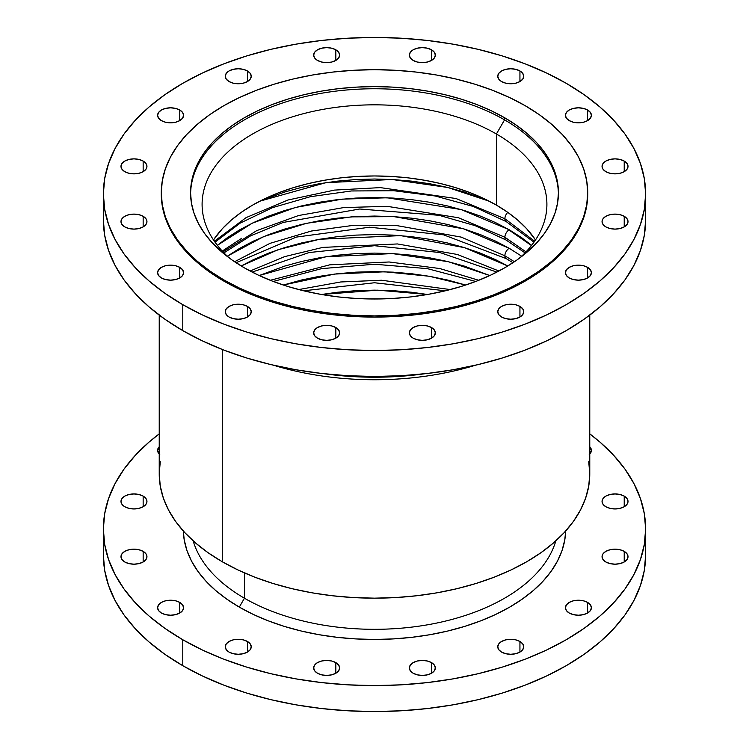 <?xml version="1.0" encoding="UTF-8"?>
<svg xmlns="http://www.w3.org/2000/svg" width="749" height="749" viewBox="0 0 749 749"><rect width="100%" height="100%" fill="white"/><g stroke="black" fill="none" stroke-linecap="round" stroke-linejoin="round"><path stroke-width="1.12" d="M384.396 298.842L364.604 298.842L384.396 298.842M450.261 289.563L381.55 280.238L340.701 281.97L298.739 289.563L340.701 281.97L381.55 280.238L450.261 289.563M478.742 280.285L439.775 268.535L389.143 261.981L329.803 264.818L270.258 280.285L329.803 264.818L389.143 261.981L439.775 268.535L478.742 280.285M498.918 271.007L457.396 254.482L397.438 243.949L322.753 247.404L284.657 256.617L250.082 271.007L284.657 256.617L322.753 247.404L397.438 243.949L457.396 254.482L498.918 271.007M512.934 262.721L506.146 258.583A6.123 3.539 -60 0 1 504.882 255.784L461.169 237.096L394.957 225.262L354.268 225.243L311.35 231.038L269.996 243.35L234.577 261.729L269.996 243.35L311.35 231.038L354.268 225.243L394.957 225.262L461.169 237.096L504.882 255.784A6.123 3.539 120 0 0 506.146 258.583L443.605 234.84L369.5 227.228L296.239 237.105L236.066 262.721M525.049 252.862L506.146 240.064A6.123 3.539 -60 0 1 504.882 237.255L458.435 217.744L387.186 206.331L343.679 207.576L298.645 215.506L256.776 230.598L222.996 251.861L256.776 230.598L298.645 215.506L343.679 207.576L387.186 206.331L458.435 217.744L504.882 237.255A6.123 3.539 120 0 0 506.146 240.064L474.997 225.608L439.026 215.3L359.707 209.008L283.169 222.434L250.578 235.851L223.951 252.862M533.971 242.18L506.146 221.545A6.123 3.539 -60 0 1 504.882 218.736L456.029 198.532L380.352 187.615L334.485 190.096L287.916 200.02L246.121 217.603L214.364 241.234L246.121 217.603L287.916 200.02L334.485 190.096L380.352 187.615L456.029 198.532L504.882 218.736A6.123 3.539 120 0 0 506.146 221.545L473.256 206.452L435.113 195.976L393.777 190.723L351.431 190.967L310.292 196.715L272.552 207.632L240.214 223.099L215.029 242.18M531.444 245.55L509.217 230.13M534.636 241.234L504.882 218.736L534.636 241.234M526.004 251.861L504.882 237.255L526.004 251.861M514.423 261.729L504.882 255.784L514.423 261.729M624.217 216.302L624.217 226.91L620.003 228.539L615.032 229.11L610.061 228.539L605.847 226.91A12.986 7.499 180 0 1 602.046 221.61A12.986 7.499 180 0 1 610.061 214.682A12.986 7.499 180 0 1 624.217 216.302L627.035 218.736L628.018 221.61L627.035 224.475L624.217 226.91L624.217 216.302A12.986 7.499 180 0 1 628.018 221.61A12.986 7.499 180 0 1 620.003 228.539A12.986 7.499 180 0 1 605.847 226.91L603.029 224.475L602.046 221.61L603.029 218.736L605.847 216.302L610.061 214.682L615.032 214.111L620.003 214.682L624.217 216.302M624.217 161.063L624.217 171.661L620.003 173.291L615.032 173.862L610.061 173.291L605.847 171.661A12.986 7.499 180 0 1 602.046 166.362A12.986 7.499 180 0 1 610.061 159.434A12.986 7.499 180 0 1 624.217 161.063L627.035 163.497L628.018 166.362L627.035 169.237L624.217 171.661L624.217 161.063A12.986 7.499 180 0 1 628.018 166.362A12.986 7.499 180 0 1 620.003 173.291A12.986 7.499 180 0 1 605.847 171.661L603.029 169.237L602.046 166.362L603.029 163.497L605.847 161.063L610.061 159.434L615.032 158.863L620.003 159.434L624.217 161.063M587.6 110.019L587.6 120.626L583.387 122.246L578.415 122.817L573.444 122.246L569.231 120.626A12.986 7.499 180 0 1 565.42 115.318A12.986 7.499 180 0 1 573.444 108.39A12.986 7.499 180 0 1 587.6 110.019L590.409 112.453L591.401 115.318L590.409 118.192L587.6 120.626L587.6 110.019A12.986 7.499 180 0 1 591.401 115.318A12.986 7.499 180 0 1 583.387 122.246A12.986 7.499 180 0 1 569.231 120.626L566.413 118.192L565.42 115.318L566.413 112.453L569.231 110.019L573.444 108.39L578.415 107.828L583.387 108.39L587.6 110.019M519.937 70.958L519.937 81.557L515.724 83.186L510.752 83.757L505.781 83.186L501.568 81.557A12.986 7.499 180 0 1 497.757 76.258A12.986 7.499 180 0 1 505.781 69.329A12.986 7.499 180 0 1 519.937 70.958L522.746 73.393L523.738 76.258L522.746 79.132L519.937 81.557L519.937 70.958A12.986 7.499 180 0 1 523.738 76.258A12.986 7.499 180 0 1 515.724 83.186A12.986 7.499 180 0 1 501.568 81.557L498.75 79.132L497.757 76.258L498.75 73.393L501.568 70.958L505.781 69.329L510.752 68.758L515.724 69.329L519.937 70.958M431.527 49.818L431.527 60.416L427.314 62.045L422.342 62.616L417.371 62.045L413.158 60.416A12.986 7.499 180 0 1 409.357 55.117A12.986 7.499 180 0 1 417.371 48.189A12.986 7.499 180 0 1 431.527 49.818L434.345 52.243L435.338 55.117L434.345 57.982L431.527 60.416L431.527 49.818A12.986 7.499 180 0 1 435.338 55.117A12.986 7.499 180 0 1 427.314 62.045A12.986 7.499 180 0 1 413.158 60.416L410.349 57.982L409.357 55.117L410.349 52.243L413.158 49.818L417.371 48.189L422.342 47.618L427.314 48.189L431.527 49.818M335.842 49.818L335.842 60.416L331.629 62.045L326.658 62.616L321.686 62.045L317.473 60.416A12.986 7.499 180 0 1 313.662 55.117A12.986 7.499 180 0 1 321.686 48.189A12.986 7.499 180 0 1 335.842 49.818L338.651 52.243L339.643 55.117L338.651 57.982L335.842 60.416L335.842 49.818A12.986 7.499 180 0 1 339.643 55.117A12.986 7.499 180 0 1 331.629 62.045A12.986 7.499 180 0 1 317.473 60.416L314.655 57.982L313.662 55.117L314.655 52.243L317.473 49.818L321.686 48.189L326.658 47.618L331.629 48.189L335.842 49.818M247.432 70.958L247.432 81.557L243.219 83.186L238.248 83.757L233.276 83.186L229.063 81.557A12.986 7.499 180 0 1 225.262 76.258A12.986 7.499 180 0 1 233.276 69.329A12.986 7.499 180 0 1 247.432 70.958L250.25 73.393L251.243 76.258L250.25 79.132L247.432 81.557L247.432 70.958A12.986 7.499 180 0 1 251.243 76.258A12.986 7.499 180 0 1 243.219 83.186A12.986 7.499 180 0 1 229.063 81.557L226.254 79.132L225.262 76.258L226.254 73.393L229.063 70.958L233.276 69.329L238.248 68.758L243.219 69.329L247.432 70.958M179.769 110.019L179.769 120.626L175.556 122.246L170.585 122.817L165.613 122.246L161.4 120.626A12.986 7.499 180 0 1 157.599 115.318A12.986 7.499 180 0 1 165.613 108.39A12.986 7.499 180 0 1 179.769 110.019L182.587 112.453L183.58 115.318L182.587 118.192L179.769 120.626L179.769 110.019A12.986 7.499 180 0 1 183.58 115.318A12.986 7.499 180 0 1 175.556 122.246A12.986 7.499 180 0 1 161.4 120.626L158.591 118.192L157.599 115.318L158.591 112.453L161.4 110.019L165.613 108.39L170.585 107.828L175.556 108.39L179.769 110.019M143.153 161.063L143.153 171.661L138.94 173.291L133.968 173.862L128.997 173.291L124.783 171.661A12.986 7.499 180 0 1 120.982 166.362A12.986 7.499 180 0 1 128.997 159.434A12.986 7.499 180 0 1 143.153 161.063L145.971 163.497L146.954 166.362L145.971 169.237L143.153 171.661L143.153 161.063A12.986 7.499 180 0 1 146.954 166.362A12.986 7.499 180 0 1 138.94 173.291A12.986 7.499 180 0 1 124.783 171.661L121.965 169.237L120.982 166.362L121.965 163.497L124.783 161.063L128.997 159.434L133.968 158.863L138.94 159.434L143.153 161.063M143.153 216.302L143.153 226.91L138.94 228.539L133.968 229.11L128.997 228.539L124.783 226.91A12.986 7.499 180 0 1 120.982 221.61A12.986 7.499 180 0 1 128.997 214.682A12.986 7.499 180 0 1 143.153 216.302L145.971 218.736L146.954 221.61L145.971 224.475L143.153 226.91L143.153 216.302A12.986 7.499 180 0 1 146.954 221.61A12.986 7.499 180 0 1 138.94 228.539A12.986 7.499 180 0 1 124.783 226.91L121.965 224.475L120.982 221.61L121.965 218.736L124.783 216.302L128.997 214.682L133.968 214.111L138.94 214.682L143.153 216.302M179.769 267.346L179.769 277.954L175.556 279.574L170.585 280.145L165.613 279.574L161.4 277.954A12.986 7.499 180 0 1 157.599 272.645A12.986 7.499 180 0 1 165.613 265.717A12.986 7.499 180 0 1 179.769 267.346L182.587 269.78L183.58 272.645L182.587 275.52L179.769 277.954L179.769 267.346A12.986 7.499 180 0 1 183.58 272.645A12.986 7.499 180 0 1 175.556 279.574A12.986 7.499 180 0 1 161.4 277.954L158.591 275.52L157.599 272.645L158.591 269.78L161.4 267.346L165.613 265.717L170.585 265.146L175.556 265.717L179.769 267.346M247.432 306.407L247.432 317.014L243.219 318.643L238.248 319.214L233.276 318.643L229.063 317.014A12.986 7.499 180 0 1 225.262 311.715A12.986 7.499 180 0 1 233.276 304.787A12.986 7.499 180 0 1 247.432 306.407L250.25 308.841L251.243 311.715L250.25 314.58L247.432 317.014L247.432 306.407A12.986 7.499 180 0 1 251.243 311.715A12.986 7.499 180 0 1 243.219 318.643A12.986 7.499 180 0 1 229.063 317.014L226.254 314.58L225.262 311.715L226.254 308.841L229.063 306.407L233.276 304.787L238.248 304.216L243.219 304.787L247.432 306.407M335.842 327.556L335.842 338.155L331.629 339.784L326.658 340.355L321.686 339.784L317.473 338.155A12.986 7.499 180 0 1 313.662 332.856A12.986 7.499 180 0 1 321.686 325.927A12.986 7.499 180 0 1 335.842 327.556L338.651 329.981L339.643 332.856L338.651 335.721L335.842 338.155L335.842 327.556A12.986 7.499 180 0 1 339.643 332.856A12.986 7.499 180 0 1 331.629 339.784A12.986 7.499 180 0 1 317.473 338.155L314.655 335.721L313.662 332.856L314.655 329.981L317.473 327.556L321.686 325.927L326.658 325.356L331.629 325.927L335.842 327.556M431.527 327.556L431.527 338.155L427.314 339.784L422.342 340.355L417.371 339.784L413.158 338.155A12.986 7.499 180 0 1 409.357 332.856A12.986 7.499 180 0 1 417.371 325.927A12.986 7.499 180 0 1 431.527 327.556L434.345 329.981L435.338 332.856L434.345 335.721L431.527 338.155L431.527 327.556A12.986 7.499 180 0 1 435.338 332.856A12.986 7.499 180 0 1 427.314 339.784A12.986 7.499 180 0 1 413.158 338.155L410.349 335.721L409.357 332.856L410.349 329.981L413.158 327.556L417.371 325.927L422.342 325.356L427.314 325.927L431.527 327.556M519.937 306.407L519.937 317.014L515.724 318.643L510.752 319.214L505.781 318.643L501.568 317.014A12.986 7.499 180 0 1 497.757 311.715A12.986 7.499 180 0 1 505.781 304.787A12.986 7.499 180 0 1 519.937 306.407L522.746 308.841L523.738 311.715L522.746 314.58L519.937 317.014L519.937 306.407A12.986 7.499 180 0 1 523.738 311.715A12.986 7.499 180 0 1 515.724 318.643A12.986 7.499 180 0 1 501.568 317.014L498.75 314.58L497.757 311.715L498.75 308.841L501.568 306.407L505.781 304.787L510.752 304.216L515.724 304.787L519.937 306.407M587.6 267.346L587.6 277.954L583.387 279.574L578.415 280.145L573.444 279.574L569.231 277.954A12.986 7.499 180 0 1 565.42 272.645A12.986 7.499 180 0 1 573.444 265.717A12.986 7.499 180 0 1 587.6 267.346L590.409 269.78L591.401 272.645L590.409 275.52L587.6 277.954L587.6 267.346A12.986 7.499 180 0 1 591.401 272.645A12.986 7.499 180 0 1 583.387 279.574A12.986 7.499 180 0 1 569.231 277.954L566.413 275.52L565.42 272.645L566.413 269.78L569.231 267.346L573.444 265.717L578.415 265.146L583.387 265.717L587.6 267.346M624.217 551.376L624.217 561.984L620.003 563.604L615.032 564.175L610.061 563.604L605.847 561.984A12.986 7.499 180 0 1 602.046 556.676A12.986 7.499 180 0 1 610.061 549.747A12.986 7.499 180 0 1 624.217 551.376L627.035 553.811L628.018 556.676L627.035 559.55L624.217 561.984L624.217 551.376A12.986 7.499 180 0 1 628.018 556.676A12.986 7.499 180 0 1 620.003 563.604A12.986 7.499 180 0 1 605.847 561.984L603.029 559.55L602.046 556.676L603.029 553.811L605.847 551.376L610.061 549.747L615.032 549.176L620.003 549.747L624.217 551.376M624.217 496.128L624.217 506.736L620.003 508.365L615.032 508.936L610.061 508.365L605.847 506.736A12.986 7.499 180 0 1 602.046 501.437A12.986 7.499 180 0 1 610.061 494.509A12.986 7.499 180 0 1 624.217 496.128L627.035 498.562L628.018 501.437L627.035 504.302L624.217 506.736L624.217 496.128A12.986 7.499 180 0 1 628.018 501.437A12.986 7.499 180 0 1 620.003 508.365A12.986 7.499 180 0 1 605.847 506.736L603.029 504.302L602.046 501.437L603.029 498.562L605.847 496.128L610.061 494.509L615.032 493.937L620.003 494.509L624.217 496.128M159.228 454.034A12.986 7.499 180 0 1 157.599 450.392A12.986 7.499 180 0 1 159.228 446.75M143.153 496.128L143.153 506.736L138.94 508.365L133.968 508.936L128.997 508.365L124.783 506.736A12.986 7.499 180 0 1 120.982 501.437A12.986 7.499 180 0 1 128.997 494.509A12.986 7.499 180 0 1 143.153 496.128L145.971 498.562L146.954 501.437L145.971 504.302L143.153 506.736L143.153 496.128A12.986 7.499 180 0 1 146.954 501.437A12.986 7.499 180 0 1 138.94 508.365A12.986 7.499 180 0 1 124.783 506.736L121.965 504.302L120.982 501.437L121.965 498.562L124.783 496.128L128.997 494.509L133.968 493.937L138.94 494.509L143.153 496.128M143.153 551.376L143.153 561.984L138.94 563.604L133.968 564.175L128.997 563.604L124.783 561.984A12.986 7.499 180 0 1 120.982 556.676A12.986 7.499 180 0 1 128.997 549.747A12.986 7.499 180 0 1 143.153 551.376L145.971 553.811L146.954 556.676L145.971 559.55L143.153 561.984L143.153 551.376A12.986 7.499 180 0 1 146.954 556.676A12.986 7.499 180 0 1 138.94 563.604A12.986 7.499 180 0 1 124.783 561.984L121.965 559.55L120.982 556.676L121.965 553.811L124.783 551.376L128.997 549.747L133.968 549.176L138.94 549.747L143.153 551.376M179.769 602.421L179.769 613.019L175.556 614.648L170.585 615.219L165.613 614.648L161.4 613.019A12.986 7.499 180 0 1 157.599 607.72A12.986 7.499 180 0 1 165.613 600.792A12.986 7.499 180 0 1 179.769 602.421L182.587 604.855L183.58 607.72L182.587 610.594L179.769 613.019L179.769 602.421A12.986 7.499 180 0 1 183.58 607.72A12.986 7.499 180 0 1 175.556 614.648A12.986 7.499 180 0 1 161.4 613.019L158.591 610.594L157.599 607.72L158.591 604.855L161.4 602.421L165.613 600.792L170.585 600.221L175.556 600.792L179.769 602.421M247.432 641.481L247.432 652.089L243.219 653.708L238.248 654.28L233.276 653.708L229.063 652.089A12.986 7.499 180 0 1 225.262 646.78A12.986 7.499 180 0 1 233.276 639.852A12.986 7.499 180 0 1 247.432 641.481L250.25 643.915L251.243 646.78L250.25 649.655L247.432 652.089L247.432 641.481A12.986 7.499 180 0 1 251.243 646.78A12.986 7.499 180 0 1 243.219 653.708A12.986 7.499 180 0 1 229.063 652.089L226.254 649.655L225.262 646.78L226.254 643.915L229.063 641.481L233.276 639.852L238.248 639.29L243.219 639.852L247.432 641.481M335.842 662.622L335.842 673.229L331.629 674.858L326.658 675.429L321.686 674.858L317.473 673.229A12.986 7.499 180 0 1 313.662 667.93A12.986 7.499 180 0 1 321.686 661.002A12.986 7.499 180 0 1 335.842 662.622L338.651 665.056L339.643 667.93L338.651 670.795L335.842 673.229L335.842 662.622A12.986 7.499 180 0 1 339.643 667.93A12.986 7.499 180 0 1 331.629 674.858A12.986 7.499 180 0 1 317.473 673.229L314.655 670.795L313.662 667.93L314.655 665.056L317.473 662.622L321.686 661.002L326.658 660.431L331.629 661.002L335.842 662.622M431.527 662.622L431.527 673.229L427.314 674.858L422.342 675.429L417.371 674.858L413.158 673.229A12.986 7.499 180 0 1 409.357 667.93A12.986 7.499 180 0 1 417.371 661.002A12.986 7.499 180 0 1 431.527 662.622L434.345 665.056L435.338 667.93L434.345 670.795L431.527 673.229L431.527 662.622A12.986 7.499 180 0 1 435.338 667.93A12.986 7.499 180 0 1 427.314 674.858A12.986 7.499 180 0 1 413.158 673.229L410.349 670.795L409.357 667.93L410.349 665.056L413.158 662.622L417.371 661.002L422.342 660.431L427.314 661.002L431.527 662.622M519.937 641.481L519.937 652.089L515.724 653.708L510.752 654.28L505.781 653.708L501.568 652.089A12.986 7.499 180 0 1 497.757 646.78A12.986 7.499 180 0 1 505.781 639.852A12.986 7.499 180 0 1 519.937 641.481L522.746 643.915L523.738 646.78L522.746 649.655L519.937 652.089L519.937 641.481A12.986 7.499 180 0 1 523.738 646.78A12.986 7.499 180 0 1 515.724 653.708A12.986 7.499 180 0 1 501.568 652.089L498.75 649.655L497.757 646.78L498.75 643.915L501.568 641.481L505.781 639.852L510.752 639.29L515.724 639.852L519.937 641.481M587.6 602.421L587.6 613.019L583.387 614.648L578.415 615.219L573.444 614.648L569.231 613.019A12.986 7.499 180 0 1 565.42 607.72A12.986 7.499 180 0 1 573.444 600.792A12.986 7.499 180 0 1 587.6 602.421L590.409 604.855L591.401 607.72L590.409 610.594L587.6 613.019L587.6 602.421A12.986 7.499 180 0 1 591.401 607.72A12.986 7.499 180 0 1 583.387 614.648A12.986 7.499 180 0 1 569.231 613.019L566.413 610.594L565.42 607.72L566.413 604.855L569.231 602.421L573.444 600.792L578.415 600.221L583.387 600.792L587.6 602.421M244.436 572.919L244.436 598.217A183.936 106.189 0 0 0 430.413 624.291A183.936 106.189 0 0 0 555.852 540.844A183.936 106.189 180 0 1 430.413 624.291A183.936 106.189 180 0 1 244.436 598.217L239.305 607.111A191.201 110.384 0 0 0 446.095 631.416A191.201 110.384 0 0 0 565.673 531.022L564.774 539.879L562.022 550.59L557.462 561.104L551.142 571.3L543.119 581.093L533.475 590.381L522.296 599.088L509.695 607.111L495.791 614.386L480.727 620.837L464.633 626.407L447.668 631.042L430.001 634.693L411.8 637.324L393.244 638.916L374.5 639.449L355.756 638.916L337.2 637.324L318.999 634.693L301.332 631.042L284.367 626.407L268.273 620.837L253.209 614.386L239.305 607.111L226.704 599.088L215.525 590.381L205.881 581.093L197.858 571.3L191.538 561.104L186.978 550.59L184.226 539.879L183.327 531.022A191.201 110.384 0 0 0 239.305 607.111L244.436 598.217A183.936 106.189 180 0 1 193.148 540.844A183.936 106.189 0 0 0 244.436 598.217L244.436 572.919M645.629 529.056L645.629 555.018L644.327 570.354L640.423 585.549L633.954 600.455L624.994 614.92L613.618 628.804L599.94 641.977L584.089 654.317L566.216 665.702L546.508 676.019L525.133 685.166L502.307 693.068L478.255 699.632L453.201 704.809L427.398 708.545L401.071 710.792L374.5 711.55L347.929 710.792L321.602 708.545L295.799 704.809L270.745 699.632L246.693 693.068L223.867 685.166L202.492 676.019L182.784 665.702L182.784 639.749L202.492 650.057L223.867 659.214L246.693 667.106L270.745 673.679L295.799 678.856L321.602 682.582L347.929 684.839L374.5 685.597L401.071 684.839L427.398 682.582L453.201 678.856L478.255 673.679L502.307 667.106L525.133 659.214L546.508 650.057L566.216 639.749L584.089 628.364L599.94 616.024L613.618 602.851L624.994 588.957L633.954 574.492L640.423 559.597L644.327 544.401L645.629 529.056L644.327 513.711L640.423 498.516L633.954 483.62L624.994 469.155L613.618 455.27L599.94 442.088L589.772 433.886A271.129 156.532 180 0 1 645.629 529.056A271.129 156.532 180 0 1 478.255 673.679A271.129 156.532 180 0 1 182.784 639.749L182.784 665.702A271.129 156.532 0 0 0 478.255 699.632A271.129 156.532 0 0 0 645.629 555.018A271.129 156.532 0 0 0 644.702 542.033M227.228 256.28L239.783 248.275L253.639 241.028L268.657 234.596L284.695 229.054L301.594 224.438L319.196 220.796L337.331 218.174L355.831 216.592L374.5 216.058L393.169 216.592L411.669 218.174L429.804 220.796L447.406 224.438L464.305 229.054L480.343 234.596L495.361 241.028L509.217 248.275A6.123 3.539 120 0 0 504.882 255.784A6.123 3.539 -60 0 1 509.217 248.275L521.772 256.28M531.621 245.335L509.217 229.756A6.123 3.539 120 0 0 504.882 237.255A6.123 3.539 -60 0 1 509.217 229.756L521.772 237.751L531.621 245.335M507.775 212.351A6.123 3.539 120 0 0 504.882 218.736A6.123 3.539 -60 0 1 507.775 212.351L496.4 205.114A172.401 99.533 0 0 0 213.484 239.933L222.462 228.576L231.16 220.197L241.234 212.351L252.6 205.114L265.137 198.551L278.722 192.736L293.233 187.709L308.522 183.533L324.457 180.247L340.87 177.869L357.601 176.436L374.5 175.959L391.399 176.436L408.13 177.869L424.543 180.247L440.478 183.533L455.767 187.709L470.278 192.736L483.863 198.551L496.4 205.114L496.4 133.987L496.4 205.114A172.401 99.533 0 0 1 535.516 239.933L526.538 228.576L517.84 220.197L507.766 212.351M229.044 257.796A172.401 99.533 180 0 1 202.099 204.365A172.401 99.533 180 0 1 308.522 112.416A172.401 99.533 180 0 1 496.4 133.987A172.401 99.533 0 0 0 266.635 126.721A172.401 99.533 0 0 0 229.044 257.796M504.564 119.859L496.4 133.987L504.564 119.859A183.936 106.189 0 0 0 304.974 96.64A183.936 106.189 0 0 0 190.574 193.879A183.936 106.189 180 0 1 304.974 96.64A183.936 106.189 180 0 1 504.564 119.859L504.564 117.705L504.564 119.859A183.936 106.189 180 0 1 558.426 193.879A183.936 106.189 0 0 0 504.564 119.859M244.436 267.889A183.936 106.189 180 0 1 190.564 192.802A183.936 106.189 180 0 1 304.113 94.692A183.936 106.189 180 0 1 504.564 117.705L516.679 125.429L527.436 133.799L536.715 142.741L544.429 152.159L550.515 161.971L554.897 172.083L557.546 182.391L558.436 192.802L557.546 203.204L554.897 213.512L550.515 223.623L544.429 233.435L536.715 242.854L527.436 251.795L516.679 260.165L504.564 267.889L491.185 274.883L476.692 281.1L461.206 286.455L444.887 290.912L427.894 294.423L410.386 296.95L392.532 298.477L374.5 298.991L356.468 298.477L338.614 296.95L321.106 294.423L304.113 290.912L287.794 286.455L272.308 281.1L257.815 274.883L244.436 267.889L232.321 260.165L221.564 251.795L212.285 242.854L204.571 233.435L198.485 223.623L194.103 213.512L191.454 203.204L190.564 192.802L191.454 182.391L194.103 172.083L198.485 161.971L204.571 152.159L212.285 142.741L221.564 133.799L232.321 125.429L244.436 117.705L257.815 110.712L272.308 104.504L287.794 99.149L304.113 94.692L321.106 91.181L338.614 88.644L356.468 87.118L374.5 86.603L392.532 87.118L410.386 88.644L427.894 91.181L444.887 94.692L461.206 99.149L476.692 104.504L491.185 110.712L504.564 117.705A183.936 106.189 180 0 1 558.436 192.802A183.936 106.189 180 0 1 444.887 290.912A183.936 106.189 180 0 1 244.436 267.889M223.726 279.845L223.726 281.034A213.222 123.108 0 0 0 456.094 307.717A213.222 123.108 0 0 0 587.722 193.982L586.701 206.05L583.63 218.006L578.546 229.718L571.496 241.094L562.546 252.02L551.788 262.375L539.327 272.084L525.274 281.034L509.769 289.151L492.964 296.342L475.016 302.559L456.094 307.717L436.395 311.79L416.098 314.73L395.397 316.499L374.5 317.089L353.603 316.499L332.902 314.73L312.605 311.79L292.906 307.717L273.984 302.559L256.036 296.342L239.231 289.151L223.726 281.034L209.673 272.084L197.212 262.375L186.454 252.02L177.504 241.094L170.454 229.718L165.37 218.006L162.299 206.05L161.278 193.982A213.222 123.108 0 0 0 223.726 281.034L223.726 279.845A213.222 123.108 180 0 1 161.278 192.802A213.222 123.108 180 0 1 292.906 79.066A213.222 123.108 180 0 1 525.274 105.749A213.222 123.108 180 0 1 587.722 192.802A213.222 123.108 180 0 1 456.094 306.538A213.222 123.108 180 0 1 223.726 279.845L239.231 287.962L256.036 295.153L273.984 301.37L292.906 306.538L312.605 310.601L332.902 313.541L353.603 315.31L374.5 315.9L395.397 315.31L416.098 313.541L436.395 310.601L456.094 306.538L475.016 301.37L492.964 295.153L509.769 287.962L525.274 279.845L539.327 270.895L551.788 261.195L562.546 250.831L571.496 239.914L578.546 228.539L583.63 216.817L586.701 204.87L587.722 192.802L586.701 180.734L583.63 168.787L578.546 157.065L571.496 145.69L562.546 134.764L551.788 124.409L539.327 114.7L525.274 105.749L509.769 97.642L492.964 90.442L475.016 84.234L456.094 79.066L436.395 74.994L416.098 72.063L395.397 70.284L374.5 69.694L353.603 70.284L332.902 72.063L312.605 74.994L292.906 79.066L273.984 84.234L256.036 90.442L239.231 97.642L223.726 105.749L209.673 114.7L197.212 124.409L186.454 134.764L177.504 145.69L170.454 157.065L165.37 168.787L162.299 180.734L161.278 192.802L162.299 204.87L165.37 216.817L170.454 228.539L177.504 239.914L186.454 250.831L197.212 261.195L209.673 270.895L223.726 279.845M645.629 193.982L644.327 178.646L640.423 163.451L633.954 148.545L624.994 134.08L613.618 120.196L599.94 107.023L584.089 94.683L566.216 83.298L546.508 72.981L525.133 63.834L502.307 55.932L478.255 49.368L453.201 44.191L427.398 40.455L401.071 38.208L374.5 37.45L347.929 38.208L321.602 40.455L295.799 44.191L270.745 49.368L246.693 55.932L223.867 63.834L202.492 72.981L182.784 83.298L164.911 94.683L149.06 107.023L135.382 120.196L124.006 134.08L115.046 148.545L108.577 163.451L104.673 178.646L103.371 193.982L104.673 209.327L108.577 224.522L115.046 239.427L124.006 253.892L135.382 267.777L149.06 280.95L164.911 293.29L182.784 304.674L202.492 314.992L223.867 324.139L246.693 332.041L270.745 338.604L295.799 343.782L321.602 347.517L347.929 349.764L374.5 350.523L401.071 349.764L427.398 347.517L453.201 343.782L478.255 338.604L502.307 332.041L525.133 324.139L546.508 314.992L566.216 304.674L584.089 293.29L599.94 280.95L613.618 267.777L624.994 253.892L633.954 239.427L640.423 224.522L644.327 209.327L645.629 193.982L645.629 219.944L644.327 235.289L640.423 250.484L633.954 265.38L624.994 279.845L613.618 293.73L599.94 306.912L584.089 319.252L566.216 330.627L546.508 340.945L525.133 350.101L502.307 357.994L478.255 364.566L453.201 369.734L427.398 373.47L401.071 375.726L374.5 376.475L347.929 375.726L321.602 373.47L295.799 369.734L270.745 364.566L246.693 357.994L223.867 350.101L202.492 340.945L182.784 330.627L182.784 304.674A271.129 156.532 180 0 1 103.371 193.982A271.129 156.532 180 0 1 270.745 49.368A271.129 156.532 180 0 1 566.216 83.298A271.129 156.532 180 0 1 645.629 193.982A271.129 156.532 180 0 1 478.255 338.604A271.129 156.532 180 0 1 182.784 304.674L182.784 330.627A271.129 156.532 0 0 0 478.255 364.566A271.129 156.532 0 0 0 645.629 219.944A271.129 156.532 0 0 0 644.702 206.967M324.589 373.807A213.456 123.239 0 0 0 424.411 373.807A213.456 123.239 180 0 1 324.589 373.807M273.348 365.175A215.272 124.287 0 0 0 475.652 365.175A215.272 124.287 180 0 1 273.348 365.175M159.228 315.114L159.228 473.883A215.272 124.287 0 0 0 222.284 561.759L222.284 349.483L222.284 561.759A215.272 124.287 0 0 0 456.881 588.705A215.272 124.287 0 0 0 589.772 473.883L588.733 486.064L585.634 498.122L580.503 509.957L573.388 521.444L564.353 532.464L553.492 542.931L540.909 552.725L526.716 561.759L511.061 569.952L494.097 577.217L475.98 583.49L456.881 588.705L436.985 592.815L416.5 595.773L395.603 597.562L374.5 598.161L353.397 597.562L332.5 595.773L312.015 592.815L292.119 588.705L273.02 583.49L254.903 577.217L237.939 569.952L222.284 561.759L208.091 552.725L195.508 542.931L184.647 532.464L175.612 521.444L168.497 509.957L163.366 498.122L160.267 486.064L159.228 473.883L160.267 461.693M222.238 251.055L241.824 238.229M588.733 461.693L589.772 473.883L589.772 315.114M182.784 330.627L164.911 319.252L149.06 306.912L135.382 293.73L124.006 279.845L115.046 265.38L108.577 250.484L104.673 235.289L103.371 219.944A271.129 156.532 0 0 0 182.784 330.627M519.956 257.796A172.401 99.533 0 0 0 496.4 133.987A172.401 99.533 180 0 1 546.901 204.365A172.401 99.533 180 0 1 519.956 257.796M259.744 201.209L284.695 192.006L301.594 187.39L319.196 183.758L337.331 181.136L355.831 179.554L374.5 179.02L393.169 179.554L411.669 181.136L429.804 183.758L447.406 187.39L464.305 192.006L489.256 201.209L447.799 187.484L392.167 179.498L325.778 182.681L259.744 201.209M217.379 245.335L227.228 237.751L239.783 229.756L253.639 222.509L268.657 216.077L284.695 210.525L301.594 205.919L319.196 202.277L337.331 199.655L355.831 198.073L374.5 197.539L393.169 198.073L411.669 199.655L429.804 202.277L447.406 205.919L464.305 210.525L480.343 216.077L495.361 222.509L509.217 229.756L461.066 209.551L387.177 197.783L342.078 199.15L295.443 207.454L252.179 223.211L217.379 245.335M509.217 248.275L463.472 228.791L394.002 216.639L351.356 216.873L306.538 223.305L263.648 236.6L227.331 256.205M241.215 265.979L253.639 259.547L268.657 253.125L284.695 247.573L301.594 242.957L319.196 239.324L337.331 236.693L355.831 235.111L374.5 234.587L393.169 235.111L411.669 236.693L429.804 239.324L447.406 242.957L464.305 247.573L480.343 253.125L495.361 259.547L507.785 265.979L464.689 247.694L400.649 235.626L319.486 239.268L278.16 249.679L241.215 265.979M259.201 275.538L284.695 266.092L301.594 261.476L319.196 257.843L337.331 255.222L355.831 253.63L374.5 253.106L393.169 253.63L411.669 255.222L429.804 257.843L447.406 261.476L464.305 266.092L489.799 275.538L448.267 261.682L392.382 253.593L325.59 256.795L259.201 275.538M283.347 285.032L301.594 279.995L319.196 276.362L337.331 273.741L355.831 272.159L374.5 271.625L393.169 272.159L411.669 273.741L429.804 276.362L447.406 279.995L465.653 285.032L429.158 276.25L384.733 271.784L334.522 274.078L283.347 285.032M321.508 294.488L337.331 292.26L355.831 290.678L374.5 290.144L393.169 290.678L411.669 292.26L427.492 294.488L377.674 290.163L321.508 294.488M182.784 665.702L164.911 654.317L149.06 641.977L135.382 628.804L124.006 614.92L115.046 600.455L108.577 585.549L104.673 570.354L103.371 555.018A271.129 156.532 0 0 0 182.784 665.702M182.784 639.749A271.129 156.532 180 0 1 103.371 529.056A271.129 156.532 180 0 1 159.228 433.886L149.06 442.088L135.382 455.27L124.006 469.155L115.046 483.62L108.577 498.516L104.673 513.711L103.371 529.056L104.673 544.401L108.577 559.597L115.046 574.492L124.006 588.957L135.382 602.851L149.06 616.024L164.911 628.364L182.784 639.749M589.21 446.226L591.401 450.392L589.21 454.559M159.79 454.559L157.599 450.392L159.79 446.226M589.772 446.75A12.986 7.499 180 0 1 591.401 450.392A12.986 7.499 180 0 1 589.772 454.034M445.327 290.799L374.5 282.757L303.673 290.799M475.755 281.455L427.342 268.629L374.5 264.228L321.658 268.629L273.245 281.455M496.849 272.093L439.944 252.544L374.5 245.709L309.065 252.544L252.151 272.093M587.722 192.802L587.722 193.982M103.371 193.982L103.371 219.944M161.278 192.802L161.278 193.982M103.371 529.056L103.371 555.018"/></g></svg>
